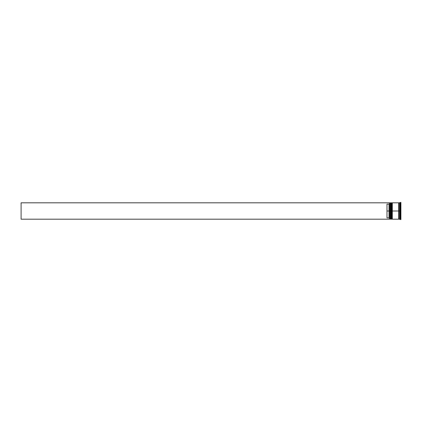 <?xml version="1.0" encoding="UTF-8"?>
<svg xmlns="http://www.w3.org/2000/svg" width="422" height="422" viewBox="0 0 422 422"><rect width="100%" height="100%" fill="white"/><g stroke="black" fill="none" stroke-linecap="round" stroke-linejoin="round"><path stroke-width="0.63" d="M390.503 211L390.751 219.187L390.751 211L390.26 211L390.26 219.187L390.26 211L389.443 211L389.443 219.092L389.443 202.908L389.443 211L389.031 211L389.031 204.137L386.985 204.137L386.985 211L389.522 211L389.522 219.187L389.522 211L390.26 211L390.26 202.813L390.503 218.939L390.83 211L390.83 219.187L390.751 202.813L390.503 211M391.078 218.939L390.751 202.813M390.83 211L390.83 202.813L390.83 211M391.732 211L391.98 219.187L391.98 211L391.489 211L391.489 219.187L391.489 211L391.078 211L391.078 219.187L391.489 202.813L391.732 218.939L392.059 211L392.059 219.187L391.98 202.813L391.732 211M392.307 218.939L391.98 202.813M392.059 211L392.059 202.813L392.059 211M398.896 211L398.896 218.939L398.896 203.061L398.896 211L392.307 211L392.307 219.187L392.307 211L398.896 211L398.896 203.061L398.896 211M400.325 211L399.919 211L399.919 219.187L399.919 211L399.101 211L399.101 219.187L399.101 211L399.919 211L399.919 202.813L400.325 219.593L400.325 211L400.9 211L400.325 211L400.325 202.407L400.325 211M400.082 214.93L400.082 215.415L400.082 214.93M400.082 219.345L400.9 219.593L400.9 211L400.9 219.593M398.69 202.813L398.69 219.187L398.69 202.813L392.307 202.813L392.307 211L392.307 202.813M389.443 203.726L389.031 204.137L389.031 217.863L389.443 218.274L389.031 217.863L389.031 211L386.985 211L386.985 217.863L389.031 217.863L386.985 217.863L386.985 204.137L389.031 204.137L389.443 203.726M400.9 202.407L400.9 211L400.9 202.407L400.082 202.655M399.101 202.813L399.101 211L399.101 202.813L400.082 202.65M391.078 202.813L391.078 211L391.078 202.813L391.732 203.061M390.503 203.061L389.522 202.813L389.522 211L389.443 202.908M400.082 206.585L400.082 207.07L400.241 206.748M389.443 219.187L21.1 219.187L21.1 202.813L389.443 202.813L21.1 202.813L21.1 219.187L389.443 219.187M398.69 219.145L399.101 219.145M398.69 202.855L399.101 202.855M389.443 219.102L390.503 218.939M391.078 219.187L391.732 218.939M399.101 219.187L400.082 219.35M398.69 219.187L392.307 219.187"/></g></svg>
